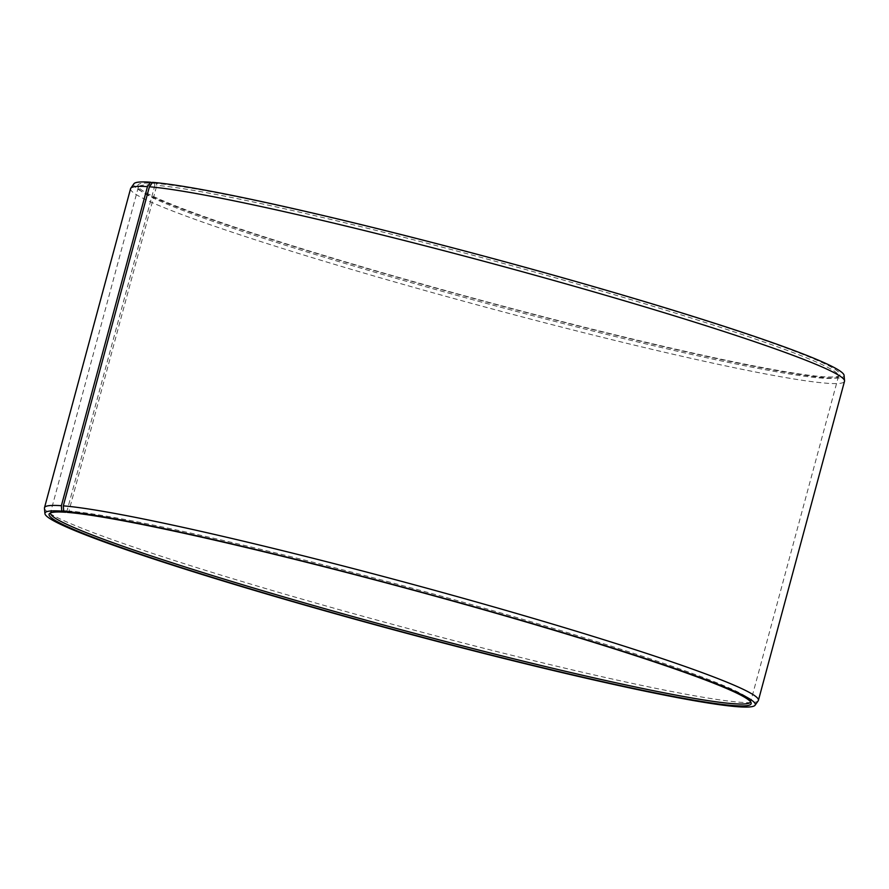 <?xml version="1.0" encoding="UTF-8"?>
<svg xmlns="http://www.w3.org/2000/svg" width="889" height="889" viewBox="0 0 889 889"><rect width="100%" height="100%" fill="white"/><g stroke="black" fill="none" stroke-linecap="round" stroke-linejoin="round"><path stroke-width="0.67" stroke-dasharray="4.45 3.33" d="M65.997 511.942L67.031 510.886L154.897 185.245A362.623 21.503 -164.9 0 0 138.328 187.212A362.623 21.503 -164.9 0 0 138.34 187.979A362.623 21.503 -164.9 0 0 437.677 290.081A362.623 21.503 -164.9 0 0 821.969 378.114A362.623 21.503 -164.9 0 0 838.138 376.803A362.623 21.503 -164.9 0 0 838.538 376.147A362.623 21.503 -164.9 0 0 548.135 275.779A362.623 21.503 -164.9 0 0 156.808 185.39L156.342 183.49L152.452 182.356M750.638 701.888A362.623 21.503 -164.9 0 0 750.672 701.788A362.623 21.503 -164.9 0 0 750.66 701.021A362.623 21.503 -164.9 0 0 454.346 599.764A362.623 21.503 -164.9 0 0 68.942 511.031L156.808 185.39M67.597 512.408L68.942 511.031M44.45 508.197A369.735 21.925 -164.9 0 0 347.466 611.965A369.735 21.925 -164.9 0 0 741.537 702.354A369.735 21.925 -164.9 0 0 758.217 700.776M130.583 188.657A369.735 21.925 -164.9 0 0 429.743 291.848A369.735 21.925 -164.9 0 0 827.626 383.292A369.735 21.925 -164.9 0 0 844.506 381.292M133.917 183.767A367.868 21.814 -164.9 0 0 427.587 285.814A367.868 21.814 -164.9 0 0 827.237 377.869A367.868 21.814 -164.9 0 0 844.083 375.391M154.897 185.245L154.43 183.345A363.601 21.569 -164.9 0 0 137.839 186.09A363.601 21.569 -164.9 0 0 437.988 288.458A363.601 21.569 -164.9 0 0 823.325 376.736A363.601 21.569 -164.9 0 0 839.527 375.414A363.601 21.569 -164.9 0 0 554.658 275.779A363.601 21.569 -164.9 0 0 156.342 183.49M154.43 183.345L152.208 182.701M67.031 510.886A362.623 21.503 -164.9 0 0 50.862 512.197A362.623 21.503 -164.9 0 0 50.462 512.853A362.623 21.503 -164.9 0 0 50.44 512.964M838.538 376.147L750.672 701.788M750.66 701.021L751.161 702.91M838.138 376.803L839.527 375.414M138.34 187.979L137.839 186.09M50.862 512.197L49.473 513.586M138.328 187.212L50.462 512.853"/><path stroke-width="1.33" d="M50.44 512.964A362.623 21.503 -164.9 0 0 344.788 614.31A362.623 21.503 -164.9 0 0 734.103 703.755A362.623 21.503 -164.9 0 0 750.638 701.888M152.208 182.701L150.508 182.212L147.463 186.646L61.374 505.708L61.763 511.131L65.675 512.264A363.601 21.569 -164.9 0 0 49.473 513.586A363.601 21.569 -164.9 0 0 337.353 614.066A363.601 21.569 -164.9 0 0 734.57 705.655A363.601 21.569 -164.9 0 0 751.161 702.91A363.601 21.569 -164.9 0 0 454.046 601.386A363.601 21.569 -164.9 0 0 67.597 512.408L63.697 511.275L63.319 505.852L149.408 186.79L152.452 182.356A367.868 21.814 -164.9 0 1 545.646 272.99A367.868 21.814 -164.9 0 1 844.083 375.391L844.55 380.803A369.735 21.925 -164.9 0 0 544.601 277.89A369.735 21.925 -164.9 0 0 149.408 186.79M61.763 511.131A367.868 21.814 -164.9 0 0 44.917 513.609A367.868 21.814 -164.9 0 0 346.41 616.855A367.868 21.814 -164.9 0 0 738.492 706.788A367.868 21.814 -164.9 0 0 755.083 705.233A367.868 21.814 -164.9 0 0 464.469 604.042A367.868 21.814 -164.9 0 0 63.697 511.275M61.374 505.708A369.735 21.925 -164.9 0 0 44.494 507.708A369.735 21.925 -164.9 0 0 44.45 508.197L44.917 513.609M147.463 186.646A369.735 21.925 -164.9 0 0 130.783 188.224A369.735 21.925 -164.9 0 0 130.583 188.657L44.494 507.708M150.508 182.212A367.868 21.814 -164.9 0 0 133.917 183.767L130.783 188.224M755.083 705.233L758.217 700.776A369.735 21.925 -164.9 0 0 758.417 700.343L844.506 381.292A369.735 21.925 -164.9 0 0 844.55 380.803M758.417 700.343A369.735 21.925 -164.9 0 0 462.324 598.019A369.735 21.925 -164.9 0 0 63.319 505.852"/></g></svg>

